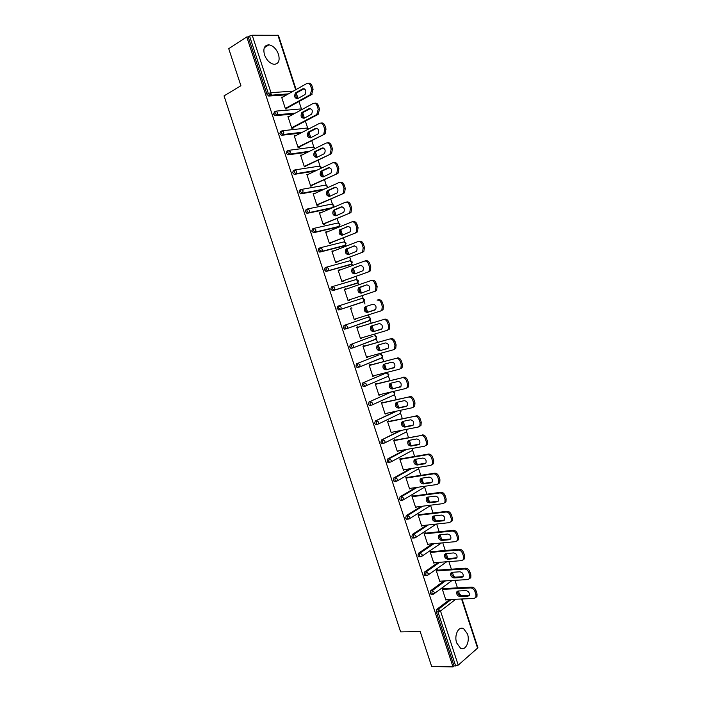 <?xml version="1.0" encoding="UTF-8"?>
<svg xmlns="http://www.w3.org/2000/svg" width="702" height="702" viewBox="0 0 702 702"><rect width="100%" height="100%" fill="white"/><g stroke="black" fill="none" stroke-linecap="round" stroke-linejoin="round"><path stroke-width="1.05" d="M467.471 633.932L463.601 628.659C458.66 625.701 453.913 635.266 456.66 642.909L460.477 648.148C465.523 651.184 470.208 641.479 467.471 633.932M278.518 54.396C276.386 48.894 273.192 45.7 268.936 44.831C264.426 45.103 262.943 48.412 264.478 54.756C266.611 60.223 269.77 63.408 273.964 64.303C278.545 64.066 280.063 60.767 278.518 54.396M459.406 593.883L458.467 590.996M457.45 587.864L454.993 580.326M453.483 575.684L452.369 572.288M451.368 569.199L448.894 561.6M447.543 557.449L446.27 553.545M445.279 550.5L442.778 542.839M441.584 539.18L440.145 534.766M439.171 531.765L436.653 524.034M435.591 520.787L434.02 515.952M433.055 512.995L430.616 505.519M429.475 501.991L427.878 497.104M426.93 494.182L424.631 487.127M423.341 483.169L421.726 478.211M420.788 475.342L418.629 468.708M417.19 464.303L415.558 459.283M414.636 456.458L412.618 450.254M411.03 445.393L409.38 440.321M408.476 437.539L406.59 431.765M404.861 426.456L403.194 421.323M402.299 418.585L400.552 413.241M398.683 407.476L396.99 402.29M396.112 399.596L394.506 394.673M392.488 388.46L390.777 383.213M389.908 380.563L388.452 376.079M387.495 373.139L387.223 372.314M386.275 369.41L384.547 364.101M383.704 361.495L382.379 357.45M381.423 354.51L380.993 353.185M380.063 350.324L378.308 344.954M377.474 342.392L376.298 338.785M375.342 335.846L374.745 334.012M373.833 331.195L372.06 325.772M371.244 323.253L370.208 320.086M369.252 317.137L368.489 314.803M367.585 312.039L365.795 306.546M364.996 304.071L364.11 301.351M363.145 298.403L362.223 295.577M361.416 293.085L359.626 287.601M358.713 284.81L357.994 282.581M357.028 279.624L355.958 276.342M355.133 273.798L353.352 268.348M352.43 265.505L351.869 263.776M350.903 260.819L349.684 257.072M348.833 254.475L347.069 249.061M346.13 246.165L345.726 244.937M344.761 241.971L343.392 237.759M342.523 235.109L340.777 229.738M339.812 226.781L339.575 226.062M338.61 223.078L337.083 218.41M336.205 215.707L334.468 210.372M332.441 204.159L330.774 199.026M329.87 196.262L328.15 190.97M326.263 185.196L324.447 179.607M323.525 176.781L321.814 171.534M320.077 166.207L318.103 160.144M317.164 157.266L315.47 152.053M313.873 147.166L311.749 140.637M310.793 137.706L309.108 132.538M307.66 128.097L305.388 121.104M304.405 118.111L302.737 112.978M302.237 109.372L301.439 108.986L299.008 101.518M298.008 98.473L296.358 93.384M462.039 598.973L477.939 647.797L458.222 665.127L454.071 665.987L453.009 666.9L431.677 666.531L420.208 631.616L400.649 631.897L224.043 95.884L240.909 85.741L228.729 48.675L246.788 36.943L248.192 36.934L266.962 94.27L268.331 93.48L249.543 36.056L248.192 36.934M328.615 269.55L328.94 270.533M322.279 250.175L322.613 251.202M315.926 230.756L316.286 231.835M309.564 211.302L309.933 212.434M283.555 134.24L282.941 134.565M249.543 36.056L252.202 35.232L278.431 35.302L296.104 89.558M271.121 93.752L271.586 95.191M453.009 666.9L246.788 36.943M286.627 108.336L286.793 108.828L285.468 108.942L281.616 97.139L282.818 97.051M454.071 665.987L436.381 611.925L436.881 609.292L449.719 599.49M286.802 94.796L268.734 96.06L266.962 94.27M431.888 594.261L431.063 594.304L430.265 593.234L430.774 590.628L443.945 580.966M425.807 575.543L424.964 575.596L424.14 574.508L424.657 571.928L438.197 562.399M419.717 556.791L418.848 556.861L417.997 555.747L418.524 553.194L432.485 543.787M413.61 537.995L412.715 538.083L411.846 536.951L412.381 534.415L426.825 525.114M407.502 519.164L406.581 519.269L405.677 518.12L406.23 515.601L421.218 506.379M401.395 500.298L400.43 500.429L399.499 499.245L400.061 496.753L415.689 487.583M395.279 481.388L394.27 481.537L393.313 480.335L393.875 477.869L410.284 468.699M389.162 462.442L388.101 462.618L387.118 461.398L387.688 458.95L405.045 449.728M383.046 443.453L381.923 443.664L380.905 442.409L381.484 439.987L400.043 430.642M376.956 424.412L375.728 424.666L374.675 423.394L375.272 420.998L395.428 411.39M370.893 405.326L369.524 405.642L368.436 404.334L369.041 401.965L391.356 391.979M365.207 386.267L363.311 386.574L362.188 385.24L362.802 382.888L385.249 373.42M359.02 367.12L357.081 367.471L355.932 366.111L356.546 363.785L379.115 354.826M352.816 347.946L350.842 348.324L349.657 346.946L350.28 344.638L372.981 336.205M346.604 328.72L344.594 329.15L343.366 327.737L344.006 325.456L368.234 317.102L344.006 325.456M363.759 301.623L338.926 309.933L337.074 308.494L337.715 306.239L362.127 298.368L364.075 299.728L363.303 301.974L338.926 309.933M355.809 283.687L332.625 290.681L330.756 289.206L331.414 286.978L332.774 286.495M349.745 264.882L326.316 271.393L324.438 269.884L325.105 267.681L326.386 267.199M343.682 246.042L319.989 252.071L318.103 250.526L318.778 248.341L319.989 247.867M337.592 227.167L313.654 232.704L311.749 231.133L312.434 228.975L313.575 228.501M331.046 208.406L307.309 213.294L305.388 211.697L306.081 209.565L307.151 209.091M322.797 189.856L300.947 193.857L299.017 192.225L299.719 190.11L300.719 189.645M315.11 171.095L294.208 174.368L292.629 172.71L293.339 170.621L294.278 170.174M307.766 152.167L287.855 154.844L286.232 153.159L286.951 151.097L287.829 150.658M300.64 133.134L281.493 135.284L279.817 133.564L280.554 131.528L281.362 131.099M293.673 114.005L275.114 115.69L273.394 113.935L274.894 111.504M289.25 116.392L287.943 116.514L291.795 128.299L293.103 128.159L292.945 127.659M295.586 135.749L294.261 135.855L298.104 147.613L299.403 147.446L299.236 146.955M301.895 155.072L300.561 155.16L304.396 166.892L305.686 166.699L305.528 166.207M308.187 174.359L306.853 174.421L310.679 186.135L311.96 185.907L311.802 185.416M314.478 193.612L313.136 193.647L316.953 205.344L318.225 205.089L318.059 204.598M320.744 212.82L319.401 212.838L323.21 224.508L324.473 224.228L324.315 223.736M327.009 231.993L325.658 231.993L329.457 243.638L330.712 243.331L330.545 242.839M333.257 251.132L331.897 251.105L335.696 262.723L336.934 262.39L336.776 261.907M339.496 270.226L338.127 270.182L341.918 281.783L343.146 281.423L342.988 280.932M345.717 289.294L345.568 288.847L344.349 289.224L348.131 300.798L349.35 300.412L349.192 299.921M351.93 308.31L351.772 307.827L350.552 308.222L354.326 319.779L355.537 319.366L355.387 318.91M358.108 327.246L357.95 326.763L356.748 327.193L360.512 338.724L361.583 337.881M364.285 346.147L364.127 345.665L362.934 346.121L366.69 357.634L367.76 356.809M370.445 365.014L370.287 364.531L369.103 365.014L372.85 376.5L373.929 375.702M376.588 383.845L376.43 383.362L375.263 383.871L379.001 395.331L380.089 394.559M382.73 402.641L382.572 402.158L381.405 402.685L385.144 414.127L386.232 413.381M388.847 421.393L388.697 420.91L387.539 421.472L391.268 432.897L392.365 432.16M394.963 440.11L394.805 439.636L393.664 440.215L397.385 451.614L398.49 450.912M401.061 458.801L400.912 458.318L399.771 458.932L403.492 470.305L404.598 469.62M434.678 473.192C436.556 473.139 437.951 474.21 438.864 476.412L437.75 477.07C436.846 474.859 435.451 473.789 433.564 473.841L434.678 473.192L405.888 477.641L409.582 488.961L410.696 488.302L409.424 488.487M405.87 477.606L406.993 476.965L407.151 477.448M413.232 496.06L413.074 495.577L411.96 496.244L415.663 507.581L416.681 506.949M419.296 514.636L419.138 514.162L418.032 514.847L421.726 526.158L422.657 525.561M425.351 533.178L425.193 532.704L424.096 533.415L427.79 544.708L428.632 544.138M431.397 551.684L431.239 551.202L430.15 551.947L433.836 563.215L434.608 562.671M437.425 570.147L437.267 569.673L436.196 570.445L439.864 581.686L440.584 581.168M443.445 588.583L443.287 588.109L442.225 588.908L445.884 600.131L446.551 599.622M295.568 135.705L294.41 136.302M301.86 154.975L300.693 155.554M308.143 174.21L306.967 174.772M314.408 193.41L313.232 193.945M320.665 212.574L319.48 213.083M326.913 231.695L325.719 232.186M333.143 250.79L331.949 251.246M339.364 269.84L338.162 270.279M345.568 288.847L344.366 289.268M355.537 319.366L354.317 319.743M361.714 338.276L360.486 338.636M367.874 357.16L366.646 357.493M374.034 376L372.797 376.316M380.168 394.814L378.931 395.103M386.302 413.583L385.056 413.855M392.418 432.318L391.163 432.564M398.525 451.017L397.262 451.246M404.615 469.682L403.352 469.884M310.644 85.89L311.767 89.347L313.083 89.259L311.969 85.811L310.644 85.89C309.722 83.661 308.406 82.889 306.695 83.582L281.774 97.639M313.083 89.259L311.618 94.577L310.302 94.673L285.31 108.45M310.302 94.673L311.767 89.347M295.823 92.699L295.481 92.936C293.91 96.481 294.664 98.377 297.753 98.622L305.037 94.524C306.616 90.935 305.844 89.031 302.729 88.821L295.823 92.699L296.806 92.848C295.314 95.165 295.612 97.095 297.709 98.64M308.318 83.354C309.933 82.933 311.144 83.749 311.969 85.811M311.618 94.577L285.53 108.942M304.133 88.698L297.148 92.603M317.12 105.826L318.243 109.275L319.55 109.152L318.436 105.712L317.12 105.826C316.198 103.589 314.882 102.808 313.153 103.466L288.11 117.015M319.55 109.152L318.059 114.417L316.76 114.54L291.628 127.799M316.76 114.54L318.243 109.275M302.22 112.338L301.825 112.618C300.316 116.12 301.088 117.997 304.142 118.252L311.53 114.25C313.039 110.705 312.258 108.828 309.161 108.608L302.22 112.338L303.141 112.504C301.685 114.847 302.027 116.76 304.159 118.243M314.698 103.247C316.348 102.79 317.594 103.615 318.436 105.712M318.059 114.417L291.786 128.273M310.503 108.477L303.536 112.223M323.587 125.719L324.701 129.159L326 129.01L324.886 125.579L323.587 125.719C322.666 123.491 321.34 122.683 319.612 123.315L294.419 136.355M326 129.01L325.131 133.749L324.5 134.205L297.938 147.122M323.201 134.363L323.841 133.906L324.701 129.159M308.608 131.941L308.152 132.266C306.704 135.723 307.494 137.583 310.53 137.838L318.006 133.942C319.463 130.449 318.655 128.58 315.593 128.352L308.608 131.941L309.459 132.116C308.046 134.486 308.432 136.39 310.6 137.803M321.068 123.104C322.745 122.613 324.017 123.438 324.886 125.579M324.5 134.205L298.078 147.543M316.856 128.22L309.907 131.792M330.037 145.568L331.151 149.008L332.441 148.824L331.326 145.402L330.037 145.568C329.115 143.34 327.79 142.524 326.044 143.12L300.728 155.651M332.441 148.824L331.625 153.448L330.914 153.966L304.238 166.4M329.633 154.15L330.344 153.633L331.151 149.008M314.979 151.509L314.478 151.869C313.083 155.282 313.891 157.125 316.9 157.397L324.464 153.598C325.86 150.14 325.044 148.297 321.999 148.052L314.979 151.509L316.269 151.334L315.768 151.693C314.399 154.098 314.821 155.976 317.032 157.327M327.413 142.918C329.133 142.392 330.431 143.217 331.326 145.402M330.914 153.966L304.352 166.769M323.192 147.929L316.269 151.334M336.477 165.382L337.592 168.813L338.864 168.603L337.75 165.189L336.477 165.382C335.556 163.154 334.222 162.32 332.476 162.882L307.02 174.912M338.864 168.603L338.11 173.113L337.329 173.675L310.521 185.644M336.047 173.894L336.828 173.333L337.592 168.813M321.34 171.034L320.779 171.437C319.445 174.798 320.27 176.623 323.253 176.904L330.914 173.21C332.257 169.796 331.414 167.971 328.396 167.717L321.34 171.034L322.622 170.823L322.069 171.227C320.744 173.666 321.209 175.526 323.455 176.816M333.748 162.689L333.757 162.689C335.503 162.127 336.837 162.961 337.75 165.189M337.329 173.675L310.626 185.96M329.519 167.594L322.622 170.823M342.901 185.161L344.015 188.575L345.279 188.347L344.164 184.933L342.901 185.161C341.979 182.932 340.645 182.081 338.89 182.617L313.294 194.138M345.279 188.347L344.568 192.743L343.717 193.357L316.795 204.844M342.462 193.594L343.304 192.98L344.015 188.575M327.694 190.523L327.079 190.962C325.798 194.278 326.641 196.086 329.598 196.385L337.355 192.787C338.627 189.417 337.776 187.609 334.784 187.346L327.694 190.523L328.957 190.286L328.352 190.725C327.071 193.199 327.58 195.042 329.879 196.262M339.979 182.415L340.154 182.388C341.909 181.862 343.252 182.704 344.164 184.933M343.717 193.357L316.883 205.116M335.819 187.215L328.957 190.286M349.315 204.896L350.421 208.301L351.676 208.038L350.57 204.633L349.315 204.896C348.394 202.667 347.051 201.799 345.287 202.299L319.559 213.329M351.676 208.038L351.018 212.329L350.105 212.996L323.052 224.017M348.85 213.259L349.763 212.601L350.421 208.301M334.029 209.968L333.362 210.442C332.143 213.724 332.994 215.514 335.933 215.821L343.769 212.32C344.989 209.003 344.12 207.204 341.154 206.932L334.029 209.968L335.284 209.705L334.626 210.179C333.389 212.697 333.941 214.522 336.293 215.663M346.2 202.115L346.542 202.044C348.315 201.553 349.649 202.413 350.57 204.633M350.105 212.996L323.122 224.228M342.093 206.809L335.284 209.705M355.712 224.587L356.818 227.992L358.064 227.702L356.958 224.298L355.712 224.587C354.791 222.367 353.448 221.481 351.676 221.946L325.816 232.485M358.064 227.702L357.45 231.879L356.476 232.59L329.299 243.146M355.23 232.888L356.212 232.178L356.818 227.992M340.347 229.378L339.636 229.887C338.469 233.125 339.338 234.898 342.251 235.214L350.175 231.818C351.342 228.545 350.456 226.764 347.516 226.474L340.891 229.598C339.698 232.16 340.303 233.977 342.708 235.038M352.395 221.779L352.922 221.665C354.694 221.2 356.046 222.078 356.958 224.298M356.476 232.59L329.352 243.313M348.35 226.36L341.602 229.089M362.1 244.243L363.206 247.639L364.435 247.323L363.338 243.927L362.1 244.243C361.179 242.023 359.836 241.128 358.046 241.558L332.064 251.597M364.435 247.323L363.873 251.395L362.829 252.15L335.538 262.241M361.6 252.474L362.636 251.72L363.206 247.639M346.665 248.745L345.902 249.289C344.787 252.483 345.674 254.247 348.561 254.58L356.572 251.281C357.687 248.052 356.783 246.288 353.869 245.981L347.148 248.973C345.998 251.606 346.656 253.396 349.131 254.361M358.59 241.418L359.284 241.242C361.065 240.812 362.416 241.707 363.338 243.927M362.829 252.15L335.574 262.355M354.58 245.867L347.902 248.429M368.471 263.855L369.577 267.251L370.796 266.9L369.7 263.513L368.471 263.855C367.558 261.635 366.207 260.723 364.408 261.126L338.294 270.674M370.796 266.9L370.279 270.875L369.173 271.665L341.76 281.291M367.953 272.025L369.059 271.226L369.577 267.251M352.957 268.085L352.158 268.655C351.088 271.806 351.992 273.552 354.852 273.903L362.952 270.709C364.005 267.523 363.092 265.777 360.205 265.453L353.387 268.313C352.29 271.025 353.018 272.806 355.572 273.64M364.759 261.03L365.637 260.784C367.427 260.389 368.778 261.293 369.7 263.513M369.173 271.665L341.777 281.362M360.767 265.347L354.185 267.734M374.833 283.433L375.93 286.82L377.141 286.442L376.044 283.064L374.833 283.433C373.92 281.212 372.56 280.291 370.761 280.66L344.507 289.707M374.298 291.532L347.973 300.307L375.509 291.146L374.298 291.532L375.456 290.698L375.93 286.82M359.248 287.372L358.397 287.987C357.379 291.084 358.292 292.822 361.135 293.182L369.313 290.093C370.323 286.96 369.392 285.223 366.523 284.889L359.617 287.609C358.573 290.47 359.398 292.225 362.074 292.866M370.928 280.607L371.981 280.291C373.78 279.922 375.131 280.844 376.044 283.064M377.141 286.442L376.667 290.312L375.509 291.146M366.892 284.801L360.468 287.004M381.186 302.974L382.283 306.353L383.485 305.94L382.388 302.571L381.186 302.974C380.265 300.754 378.904 299.815 377.097 300.149L378.299 299.754C380.107 299.412 381.476 300.351 382.388 302.571M382.283 306.353L381.844 310.126L380.624 311.004L354.168 319.296M365.523 306.634L364.628 307.265C363.662 310.337 364.592 312.057 367.409 312.425L375.658 309.45C376.623 306.353 375.675 304.624 372.832 304.282L365.523 306.634M383.485 305.94L383.038 309.714L380.747 310.96M366.532 306.309L365.839 306.862C364.873 309.924 365.795 311.644 368.611 312.013L375.026 309.994M387.522 322.472L388.61 325.842L389.803 325.403L388.706 322.042L387.522 322.472C386.6 320.252 385.24 319.296 383.424 319.603L356.906 327.676M388.61 325.842L388.215 329.528L386.942 330.431L360.354 338.241M371.779 325.851L370.849 326.518C369.928 329.536 370.867 331.247 373.666 331.634L381.993 328.764C382.906 325.71 381.958 323.999 379.133 323.631L371.779 325.851M383.424 319.603L356.888 327.623M384.617 319.173C386.433 318.866 387.794 319.822 388.706 322.042M389.803 325.403L389.399 329.08L387.241 330.317M372.543 325.623L372.051 326.088C371.13 329.106 372.06 330.809 374.859 331.195L381.511 329.229M393.84 341.927L394.936 345.296L396.112 344.831L395.024 341.47L393.84 341.927C392.927 339.715 391.558 338.741 389.733 339.013L363.092 346.604M394.936 345.296L394.568 348.885L393.252 349.824L366.532 357.142M378.036 345.033L377.062 345.726C376.184 348.701 377.132 350.395 379.914 350.807L388.32 348.043C389.189 345.024 388.215 343.331 385.416 342.945L378.036 345.033M389.733 339.013L363.057 346.498M390.917 338.566C392.743 338.285 394.112 339.259 395.024 341.47M396.112 344.831L395.744 348.411L394.427 349.359M378.65 344.857L378.246 345.261C377.369 348.245 378.317 349.938 381.098 350.342L387.925 348.455M400.149 361.354L401.246 364.707L402.413 364.215L401.325 360.863L400.149 361.354C399.236 359.134 397.867 358.152 396.033 358.389L369.261 365.496M401.246 364.707L400.912 368.208L399.543 369.182L372.692 376.018M384.266 364.18L383.257 364.891C382.423 367.83 383.389 369.515 386.144 369.936L394.629 367.286C395.445 364.312 394.471 362.627 391.69 362.223L384.266 364.18M396.033 358.389L369.208 365.347M397.209 357.906C399.043 357.669 400.412 358.652 401.325 360.863M402.413 364.215L402.079 367.708L400.71 368.682M384.766 364.048L384.433 364.408C383.599 367.339 384.564 369.024 387.32 369.445L394.296 367.646M406.449 380.73L407.537 384.082L408.696 383.564L407.608 380.221L406.449 380.73C405.537 378.518 404.159 377.518 402.316 377.729L375.421 384.354M407.537 384.082L407.239 387.495L405.817 388.496L378.843 394.849M390.496 383.283L389.443 384.02C388.654 386.925 389.628 388.592 392.365 389.031L400.921 386.486C401.702 383.555 400.71 381.879 397.946 381.467L390.496 383.283M402.316 377.729L375.351 384.152M403.483 377.22C405.326 377.009 406.695 378.009 407.608 380.221M408.696 383.564L408.397 386.969L406.976 387.969M390.891 383.187L390.61 383.503C389.821 386.407 390.795 388.074 393.532 388.513L400.64 386.82M412.732 400.079L413.82 403.422L414.97 402.869L413.882 399.535L412.732 400.079C411.82 397.867 410.442 396.849 408.59 397.025L381.563 403.167M413.82 403.422L413.548 406.748L412.083 407.774L384.986 413.653M396.709 402.351L395.621 403.106C394.875 405.975 395.858 407.634 398.578 408.09L406.081 406.449L407.204 405.659C407.941 402.764 406.941 401.105 404.194 400.666L396.709 402.351M408.59 397.025L381.484 402.922M409.749 396.49C411.591 396.305 412.978 397.323 413.882 399.535M414.97 402.869L414.698 406.195L413.232 407.221M397.016 402.281L396.779 402.571C396.033 405.431 397.016 407.09 399.728 407.546L406.958 405.958M419.006 419.384L420.094 422.718L421.235 422.148L420.147 418.813L419.006 419.384C418.094 417.172 416.716 416.137 414.856 416.286L387.697 421.955M420.094 422.718L419.849 425.956L418.339 427.018L391.111 432.414M402.904 421.384L401.79 422.156C401.079 424.982 402.07 426.632 404.773 427.114L412.311 425.596L413.469 424.789C414.162 421.937 413.153 420.287 410.433 419.831L402.904 421.384M414.856 416.286L387.601 421.656M415.996 415.724C417.857 415.575 419.234 416.602 420.147 418.813M421.235 422.148L420.989 425.377L419.48 426.43M403.141 421.34L402.939 421.595C402.228 424.412 403.22 426.061 405.914 426.535L413.259 425.061M425.272 438.653L426.351 441.979L427.483 441.374L426.395 438.048L425.272 438.653C424.359 436.442 422.973 435.389 421.103 435.512L393.822 440.698M426.351 441.979L426.132 445.138L424.587 446.218L397.227 451.14M409.09 440.382L407.95 441.172C407.274 443.962 408.274 445.603 410.96 446.095L418.532 444.717L419.717 443.892C420.384 441.075 419.357 439.434 416.655 438.961L409.09 440.382M421.103 435.512L393.708 440.356M422.235 434.915C424.105 434.801 425.491 435.845 426.395 438.048M427.483 441.374L427.264 444.533L425.772 445.594M409.248 440.347L409.082 440.575C408.406 443.366 409.415 444.998 412.092 445.489L419.542 444.129M431.519 457.879L432.599 461.205L433.713 460.573L432.634 457.256L431.519 457.879C430.607 455.668 429.212 454.606 427.342 454.694L399.929 459.406M432.599 461.205L432.406 464.285L430.817 465.382L403.334 469.831M415.268 459.336L414.092 460.143C413.452 462.899 414.47 464.531 417.128 465.04L424.736 463.794L425.956 462.951C426.579 460.17 425.552 458.538 422.867 458.046L415.268 459.336M427.342 454.694L428.466 454.071L399.798 459.011M428.466 454.071C430.335 453.983 431.73 455.045 432.634 457.256M433.713 460.573L433.52 463.645L432.081 464.715M415.365 459.319L415.215 459.52C414.584 462.276 415.593 463.899 418.252 464.408L425.807 463.171M437.75 477.07L438.829 480.387L439.935 479.729L438.864 476.412M433.564 473.841L406.028 478.08M438.829 480.387L438.662 483.388L437.03 484.503L409.424 488.478M421.437 478.255L420.226 479.08C419.62 481.791 420.647 483.415 423.288 483.95L430.931 482.827L432.186 481.976C432.774 479.238 431.73 477.606 429.071 477.097L421.437 478.255M439.935 479.729L439.768 482.73L438.364 483.792M421.463 478.255L421.34 478.431C420.735 481.142 421.762 482.765 424.403 483.292L432.046 482.169L430.931 482.827M443.98 496.226L445.05 499.534L446.147 498.85L445.077 495.542L443.98 496.226C443.067 494.015 441.672 492.927 439.777 492.953L412.118 496.718M445.05 499.534L444.901 502.465L443.234 503.588L415.505 507.098M427.588 497.139L426.351 497.972C425.781 500.658 426.807 502.272 429.44 502.825L437.118 501.833L438.399 500.965C438.952 498.262 437.908 496.639 435.258 496.112L427.588 497.139M439.777 492.953L440.882 492.277L411.986 496.226M440.882 492.277C442.769 492.251 444.164 493.339 445.077 495.542M446.147 498.85L445.998 501.772L444.638 502.843M427.553 497.148L427.457 497.297C426.886 499.982 427.913 501.597 430.545 502.141L438.285 501.14M450.184 515.338L451.263 518.646L452.351 517.927L451.281 514.627L450.184 515.338C449.28 513.136 447.876 512.03 445.981 512.021L418.19 515.321M451.263 518.646L451.132 521.498L449.429 522.639L421.577 525.684M433.731 515.988L432.458 516.83C431.923 519.48 432.958 521.086 435.573 521.656L443.287 520.796L444.594 519.919C445.121 517.251 444.059 515.637 441.426 515.092L433.731 515.988M445.981 512.021L447.069 511.319L418.164 514.768M447.069 511.319C448.964 511.328 450.368 512.425 451.281 514.627M452.351 517.927L452.22 520.787L450.903 521.849M433.634 515.996L433.555 516.128C433.02 518.778 434.055 520.384 436.67 520.945L444.506 520.068M456.388 534.415L457.458 537.714L458.538 536.969L457.467 533.678L456.388 534.415C455.475 532.213 454.071 531.089 452.167 531.054L424.254 533.889M457.458 537.714L457.353 540.505L455.616 541.654L427.632 544.226M439.856 534.792L438.557 535.652C438.057 538.267 439.101 539.864 441.698 540.452L449.447 539.724L450.781 538.846C451.272 536.205 450.21 534.599 447.595 534.029L439.856 534.792M452.167 531.054L453.246 530.326L424.306 533.283M453.246 530.326C455.15 530.361 456.554 531.475 457.467 533.678M458.538 536.969L458.424 539.759L457.142 540.821M439.715 534.819L439.645 534.924C439.145 537.539 440.189 539.136 442.786 539.724L450.71 538.961M462.574 553.457L463.645 556.747L464.706 555.975L463.645 552.693L462.574 553.457C461.67 551.254 460.258 550.122 458.345 550.052L430.308 552.421M463.645 556.747L463.557 559.468L461.784 560.635L433.678 562.741M445.972 553.571L444.647 554.431C444.173 557.011 445.226 558.608 447.815 559.222L455.589 558.616L456.958 557.73C457.414 555.115 456.344 553.518 453.738 552.93L445.972 553.571M458.345 550.052L459.415 549.297L430.423 551.763M459.415 549.297C461.328 549.359 462.732 550.491 463.645 552.693M464.706 555.975L464.619 558.695L463.373 559.757M445.77 553.597L445.726 553.676C445.252 556.256 446.305 557.853 448.885 558.459L456.905 557.818M468.752 572.455L469.813 575.745L470.875 574.947L469.805 571.665L468.752 572.455C467.839 570.252 466.426 569.111 464.505 569.015L436.346 570.919M469.813 575.745L469.743 578.404L467.936 579.571L439.715 581.212M452.079 572.306L450.728 573.174C450.28 575.728 451.342 577.316 453.913 577.948L461.723 577.474L463.118 576.57C463.548 573.999 462.469 572.402 459.88 571.797L452.079 572.306M464.505 569.015L465.566 568.225L436.521 570.208M465.566 568.225C467.488 568.322 468.901 569.471 469.805 571.665M470.875 574.947L470.796 577.606L469.594 578.659M451.825 572.341L451.798 572.393C451.351 574.947 452.413 576.535 454.975 577.158L463.083 576.64M474.912 591.426L475.974 594.699L477.027 593.883L475.956 590.601L474.912 591.426C474.008 589.224 472.586 588.057 470.656 587.934L442.374 589.373M475.974 594.699L475.921 597.297L474.078 598.473L445.735 599.657M458.169 591.005L456.8 591.874C456.379 594.401 457.441 595.989 460.003 596.63L467.848 596.288L469.261 595.384C469.673 592.839 468.585 591.251 466.005 590.628L458.169 591.005M470.656 587.934L471.709 587.126L442.593 588.627M471.709 587.126C473.639 587.249 475.052 588.408 475.956 590.601M477.027 593.883L476.965 596.472L475.789 597.525M457.871 591.049L457.853 591.075C457.432 593.594 458.503 595.173 461.056 595.822L469.243 595.428M252.202 35.232L270.981 92.646L293.287 91.146M295.682 89.795L277.869 35.1M268.734 96.06L270.103 95.27L268.331 93.48L270.981 92.646L270.516 95.139L268.945 96.06M477.65 648.376L461.565 598.99M455.782 599.236L440.514 610.994L458.222 665.127M455.668 666.014L437.951 611.872L436.381 611.925M436.881 609.292L438.452 609.239L440.514 610.994L437.951 611.872L438.452 609.239L451.272 599.42M461.012 595.822L460.775 595.112L460.468 595.629L458.178 593.953M288.171 94.024L270.103 95.27L288.425 93.884M276.351 111.091L300.412 108.977L302 109.503M275.114 115.69L276.983 114.777L277.43 112.338L275.517 111.162L274.772 113.171L276.746 114.944L275.368 115.698M295.051 113.259L276.983 114.777L295.366 113.092M282.704 130.712L306.642 128.08L308.476 129.08M302.027 132.415L283.169 134.565L281.783 135.293M289.031 150.298L312.855 147.148L314.838 148.666M309.152 151.483L289.575 154.159L288.18 154.852M295.349 169.849L319.05 166.181L320.963 167.383L321.086 168.269M316.505 170.428L294.568 174.377M301.649 189.373L325.245 185.17L327.158 186.399L327.193 187.846M324.201 189.224L300.947 193.857M307.941 208.854L331.423 204.133L333.336 205.379L332.836 207.643M332.458 207.801L307.309 213.294M314.215 228.299L337.583 223.052L339.505 224.324L338.768 226.685L313.654 232.704M337.346 227.264L339.285 226.316M320.472 247.709L343.734 241.936L345.665 243.225L344.919 245.56L319.989 252.071M343.497 246.112L345.41 245.209M326.728 267.093L349.877 260.784L351.816 262.092L351.061 264.4L326.316 271.393M349.622 264.926L351.491 264.11M332.959 286.434L356.011 279.589L357.95 280.923L357.186 283.204L332.625 290.681M355.747 283.705L357.423 283.082M368.445 317.067L370.182 318.48L369.401 320.709L346.762 328.668M350.28 344.638L372.867 336.232M374.789 335.775L376.281 337.206L375.5 339.399L353.124 347.841M356.546 363.785L378.94 354.879M382.783 355.686L380.405 354.475L382.371 355.896L381.572 358.064L359.468 366.97M362.802 382.888L385.003 373.482M369.041 401.965L391.058 392.049M375.272 420.998L396.911 411.065M381.484 439.987L401.544 430.344M387.688 458.95L389.198 458.687L406.546 449.464M393.875 477.869L395.401 477.632L411.793 468.462M400.061 496.753L401.588 496.542L417.207 487.363M406.23 515.601L407.757 515.417L422.744 506.186M412.381 534.415L413.917 534.257L428.352 524.947M418.524 553.194L420.068 553.062L434.029 543.638M424.657 571.928L426.211 571.823L439.75 562.284M427.395 575.421L426.518 575.5L428.22 574.894L427.386 575.429M430.774 590.628L432.335 590.549L445.498 580.879M458.257 594.076L459.257 593.857L460.775 595.112M281.493 135.284L283.433 134.38L283.854 131.994L281.932 130.8L281.204 132.836L282.88 134.556L302.413 132.213M287.855 154.844L289.873 153.94L290.268 151.614L288.346 150.395L287.627 152.457L289.575 154.159L309.635 151.246M294.208 174.368L296.305 173.464L296.674 171.191L294.743 169.945L294.033 172.034L295.972 173.701L317.093 170.156M300.544 193.849L302.72 192.945L303.062 190.733L301.132 189.461L300.43 191.576L302.351 193.208L324.921 188.908M306.871 213.285L309.117 212.399L309.442 210.231L307.502 208.942L306.809 211.074L308.722 212.68L333.002 207.494L333.819 205.361M333.336 206.941L332.994 207.573M313.189 232.695L315.505 231.809L315.803 229.694L313.855 228.378L313.18 230.537L315.084 232.116L339.198 226.386L339.987 224.28L338.434 223.052M319.489 252.062L321.885 251.176L322.157 249.113L320.209 247.78L319.533 249.965L321.428 251.509L345.375 245.235L346.13 243.155L344.55 241.936M325.789 271.384L328.238 270.516L328.501 268.497L326.535 267.146L325.877 269.349L327.755 270.867L351.544 264.057L352.272 262.004M332.072 290.681L334.591 289.812L334.828 287.846L332.862 286.469L332.204 288.697L334.073 290.18L357.695 282.845L358.397 280.809L356.748 279.589M338.338 309.933L340.918 309.073L341.146 307.16L339.171 305.756L338.522 308.011L340.382 309.459L363.838 301.597L364.513 299.578L362.82 298.368M344.594 329.15L347.244 328.299L347.446 326.43L345.463 325L344.831 327.281L346.674 328.703L369.972 320.305L370.621 318.322L368.883 317.102M369.857 320.349L369.401 320.709M350.842 348.324L353.545 347.481L353.738 345.656L351.755 344.208L351.123 346.516L352.957 347.902L376.088 338.987L376.711 337.021L374.938 335.802M357.081 367.471L359.845 366.637L360.012 364.856L358.02 363.382L357.406 365.716L359.231 367.067L382.186 357.634L382.792 355.686M363.311 386.574L364.794 386.205L363.671 384.871L364.285 382.52L366.277 384.012L366.119 385.749L388.276 376.246L388.855 374.315L386.477 373.113L388.443 374.552L388.048 376.342M364.794 386.205L366.119 385.749L364.794 386.205M369.524 405.642L371.016 405.3L369.928 403.992L370.533 401.614L372.534 403.132L372.393 404.826L394.357 394.822L394.91 392.909L392.541 391.707L394.515 393.164L394.094 394.945M371.016 405.3L372.393 404.826L371.016 405.3M375.728 424.666L377.228 424.359L376.175 423.078L376.763 420.673L378.773 422.209L378.641 423.868L400.43 413.364L400.561 411.749L399.605 410.477M377.228 424.359L378.641 423.868L377.228 424.359M399.964 410.398L400.956 411.46L400.114 413.513M381.923 443.664L383.424 443.374L382.406 442.128L382.985 439.698L385.003 441.26L384.889 442.874L406.484 431.87L406.125 429.44M383.424 443.374L384.889 442.874L383.424 443.374M406.598 429.343L406.993 429.984L406.125 432.055M388.101 462.618L389.619 462.364L388.627 461.135L389.198 458.687L391.216 460.266L391.111 461.837L412.522 450.342L412.46 448.394M389.619 462.364L391.111 461.837L389.619 462.364M412.952 448.306L412.118 450.561M394.27 481.537L397.332 480.773L397.42 479.238L395.401 477.632L394.831 480.107L395.796 481.309L396.586 481.274L418.094 469.041M418.673 467.348L418.55 468.787L419.103 467.278M400.43 500.429L403.536 499.666L403.615 498.166L401.588 496.542L401.026 499.043L401.956 500.219L402.772 500.175L424.052 487.495M424.771 486.275L424.57 487.188L425.087 486.223M406.581 519.269L409.722 518.532L409.792 517.058L407.757 515.417L407.213 517.936L408.116 519.094L408.941 519.041L429.975 505.931M412.715 538.083L415.9 537.355L415.961 535.924L413.917 534.257L413.381 536.802L414.259 537.934L415.101 537.872L436.293 524.078M436.46 524.061L435.845 524.368M442.558 539.733L440.917 539.075M418.848 556.861L422.069 556.142L422.113 554.747L420.068 553.062L419.542 555.624L420.393 556.739L421.253 556.668L441.435 542.962M448.824 558.459L446.63 557.441M448.192 558.397L446.665 557.485M446.7 561.767L428.22 574.894L428.264 573.525L426.211 571.823L425.693 574.411L426.518 575.5L424.964 575.596M454.914 577.158L453.308 575.658L452.5 575.737L454.413 577.114M431.063 594.304L434.362 593.611L434.389 592.277L432.335 590.549L431.827 593.164L432.625 594.234L433.485 594.173M452.062 580.493L433.555 594.146M302.729 88.821L304.054 88.733M309.161 108.608L310.477 108.485M315.593 128.352L316.821 128.212M321.999 148.052L323.095 147.903M328.396 167.717L329.361 167.567M334.784 187.346L335.609 187.197M341.154 206.932L341.839 206.792M347.516 226.474L348.06 226.351M377.097 300.149L378.299 299.754M367.409 312.425L368.611 312.013M373.666 331.634L374.859 331.195M379.914 350.807L381.098 350.342M386.144 369.936L387.32 369.445M393.576 368.023L394.05 367.83M392.365 389.031L393.532 388.513M399.833 387.258L400.438 386.986M398.578 408.09L399.728 407.546M406.081 406.449L406.8 406.098M404.773 427.114L405.914 426.535M412.311 425.596L413.145 425.175M410.96 446.095L412.092 445.489M418.532 444.717L419.471 444.208M417.128 465.04L418.252 464.408M424.736 463.794L425.772 463.206M423.288 483.95L424.403 483.292M429.44 502.825L430.545 502.141M437.118 501.833L438.215 501.149M435.573 521.656L436.67 520.945M443.287 520.796L444.375 520.085M441.698 540.452L442.786 539.724M449.447 539.724L450.526 538.987M447.815 559.222L448.885 558.459M455.589 558.616L456.66 557.853M453.913 577.948L454.975 577.158M461.723 577.474L462.785 576.684M460.003 596.63L461.056 595.822M467.848 596.288L468.901 595.471M459.792 628.72L463.601 628.659M264.303 47.736L268.936 44.831M308.845 128.887L307.643 128.089M315.259 148.376L313.829 147.157M321.455 167.401L319.998 166.19M321.551 168.05L321.463 167.418M327.641 186.399L326.158 185.179M327.571 187.706L327.65 186.407M333.819 205.353L332.3 204.133M352.272 261.995L350.658 260.784M295.481 92.936L296.806 92.848M310.784 94.331L312.1 94.235M301.825 112.618L303.141 112.504M317.322 114.136L318.629 114.014M308.152 132.266L309.459 132.116M323.841 133.906L325.131 133.749M314.478 151.869L315.768 151.693M330.344 153.633L331.625 153.448M320.779 171.437L322.069 171.227M336.828 173.333L338.11 173.113M327.079 190.962L328.352 190.725M343.304 192.98L344.568 192.743M333.362 210.442L334.626 210.179M349.763 212.601L351.018 212.329M339.636 229.887L340.891 229.598M356.212 232.178L357.45 231.879M345.902 249.289L347.148 248.973M362.636 251.72L363.873 251.395M352.158 268.655L353.387 268.313M369.059 271.226L370.279 270.875M358.397 287.987L359.617 287.609M375.456 290.698L376.667 290.312M364.628 307.265L365.839 306.862M381.844 310.126L383.038 309.714M370.849 326.518L372.051 326.088M388.215 329.528L389.399 329.08M377.062 345.726L378.246 345.261M394.568 348.885L395.744 348.411M383.257 364.891L384.433 364.408M400.912 368.208L402.079 367.708M389.443 384.02L390.61 383.503M407.239 387.495L408.397 386.969M395.621 403.106L396.779 402.571M413.548 406.748L414.698 406.195M401.79 422.156L402.939 421.595M419.849 425.956L420.989 425.377M407.95 441.172L409.082 440.575M426.132 445.138L427.264 444.533M414.092 460.143L415.215 459.52M432.406 464.285L433.52 463.645M420.226 479.08L421.34 478.431M438.662 483.388L439.768 482.73M426.351 497.972L427.457 497.297M444.901 502.465L445.998 501.772M432.458 516.83L433.555 516.128M451.132 521.498L452.22 520.787M438.557 535.652L439.645 534.924M457.353 540.505L458.424 539.759M444.647 554.431L445.726 553.676M463.557 559.468L464.619 558.695M450.728 573.174L451.798 572.393M469.743 578.404L470.796 577.606M456.8 591.874L457.853 591.075M475.921 597.297L476.965 596.472"/></g></svg>
